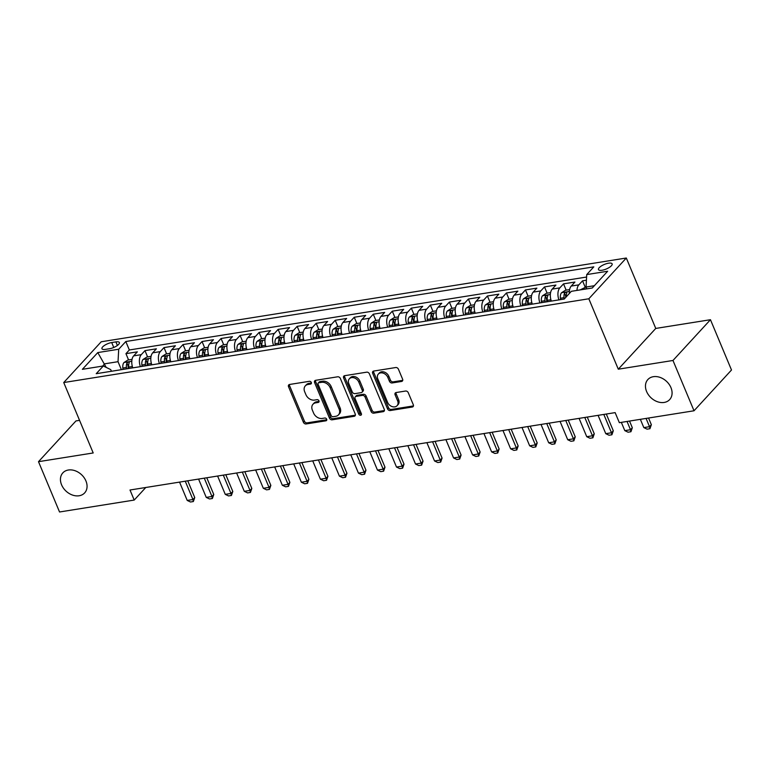 <?xml version="1.0" encoding="UTF-8"?>
<svg xmlns="http://www.w3.org/2000/svg" width="770" height="770" viewBox="0 0 770 770"><rect width="100%" height="100%" fill="white"/><g stroke="black" fill="none" stroke-linecap="round" stroke-linejoin="round"><path stroke-width="1.16" d="M311.311 382.478A1.588 1.213 -137.4 0 0 309.425 381.304L289.578 384.471A2.272 1.733 -137.4 0 0 288.731 384.904A2.272 1.733 -137.4 0 0 288.538 386.742L303.409 422.287A2.272 1.733 -137.4 0 0 306.104 423.962L325.941 420.805A1.588 1.213 -137.4 0 0 324.786 418.033L322.216 418.447A7.267 5.544 -137.4 0 1 313.602 413.076L312.36 410.121A7.267 5.544 -137.4 0 1 312.986 404.25A7.267 5.544 -137.4 0 1 315.69 402.845L318.26 402.431A1.588 1.213 -137.4 0 0 317.105 399.668L314.535 400.082A7.267 5.544 -137.4 0 1 305.921 394.712L304.679 391.757A7.267 5.544 -137.4 0 1 305.305 385.876A7.267 5.544 -137.4 0 1 308.01 384.48L310.579 384.066A1.588 1.213 -137.4 0 0 311.311 382.478M646.598 391.507A14.813 11.29 -137.4 0 0 657.474 401.738A14.813 11.29 -137.4 0 0 669.669 399.592A14.813 11.29 -137.4 0 0 670.949 387.628A14.813 11.29 -137.4 0 0 660.063 377.396A14.813 11.29 -137.4 0 0 647.868 379.543A14.813 11.29 -137.4 0 0 646.598 391.507M61.581 484.831A14.813 11.29 -137.4 0 0 72.457 495.052A14.813 11.29 -137.4 0 0 84.652 492.906A14.813 11.29 -137.4 0 0 85.932 480.942A14.813 11.29 -137.4 0 0 75.046 470.72A14.813 11.29 -137.4 0 0 62.851 472.867A14.813 11.29 -137.4 0 0 61.581 484.831M608.55 263.196A7.402 2.474 -22.7 0 0 601.36 265.987A7.402 2.474 -22.7 0 0 598.482 269.587A7.402 2.474 -22.7 0 0 602.073 270.251A7.402 2.474 -22.7 0 0 609.263 267.459A7.402 2.474 -22.7 0 0 612.14 263.869A7.402 2.474 -22.7 0 0 608.55 263.196M401.565 381.458A2.272 1.733 -137.4 0 0 402.412 381.015A2.272 1.733 -137.4 0 0 402.614 379.186L398.436 369.215A2.272 1.733 -137.4 0 0 395.742 367.531L373.71 371.053A2.272 1.733 -137.4 0 0 372.863 371.486A2.272 1.733 -137.4 0 0 372.67 373.325L387.541 408.87A2.272 1.733 -137.4 0 0 390.226 410.545L412.268 407.032A2.272 1.733 -137.4 0 0 413.115 406.599A2.272 1.733 -137.4 0 0 413.307 404.76L408.273 392.71A2.272 1.733 -137.4 0 0 405.578 391.035L396.146 392.536A2.272 1.733 -137.4 0 0 395.299 392.979A2.272 1.733 -137.4 0 0 395.106 394.817L397.599 400.785A6.073 4.63 -137.4 0 1 397.079 405.694A6.073 4.63 -137.4 0 1 392.074 406.579A6.073 4.63 -137.4 0 1 387.608 402.383L377.82 378.975A6.073 4.63 -137.4 0 1 378.349 374.066A6.073 4.63 -137.4 0 1 383.354 373.19A6.073 4.63 -137.4 0 1 387.811 377.387L389.447 381.285A2.272 1.733 -137.4 0 0 392.142 382.959L401.565 381.458L402.585 380.361A2.272 1.733 -137.4 0 0 402.758 380.322M618.291 369.196L672.98 360.476L694.02 410.776L731.5 370.004L710.46 319.714L655.761 328.434L626.308 258.017L588.829 298.779L618.291 369.196L655.761 328.434M79.56 420.353L75.98 420.921L38.5 461.682L93.199 452.962L63.737 382.546L588.829 298.779M38.5 461.682L59.54 511.983L134.211 500.067L145.771 487.497M694.02 410.776L619.35 422.682L615.143 412.624L130.005 490.009L134.211 500.067M340.359 378.474A2.272 1.733 -137.4 0 0 337.664 376.8L315.633 380.313A2.272 1.733 -137.4 0 0 314.786 380.755A2.272 1.733 -137.4 0 0 314.593 382.584L329.464 418.139A2.272 1.733 -137.4 0 0 332.149 419.814L354.19 416.3A2.272 1.733 -137.4 0 0 355.037 415.858A2.272 1.733 -137.4 0 0 355.23 414.019L340.359 378.474M344.671 375.683L366.703 372.17A2.272 1.733 -137.4 0 1 369.398 373.845L384.269 409.39A2.272 1.733 -137.4 0 1 384.076 411.228A2.272 1.733 -137.4 0 1 383.229 411.661L373.797 413.172A2.272 1.733 -137.4 0 1 371.101 411.488L365.076 397.079A2.272 1.733 -137.4 0 0 362.381 395.395L356.125 396.396A2.272 1.733 -137.4 0 0 355.278 396.829A2.272 1.733 -137.4 0 0 355.086 398.668L361.361 413.673A1.588 1.213 -137.4 0 1 358.743 414.096L343.632 377.954A2.272 1.733 -137.4 0 1 343.824 376.116A2.272 1.733 -137.4 0 1 344.671 375.683M586.422 280.213L582.543 280.829L585.171 287.104M576.961 290.425A9.259 5.13 -99.1 0 1 578.847 284.852L571.234 286.065L574.94 282.041L563.524 283.861L566.143 290.136M558.953 299.877A9.259 5.13 -99.1 0 1 559.828 287.884L552.215 289.096L555.911 285.073L544.496 286.902L547.124 293.168M539.934 302.918A9.259 5.13 -99.1 0 1 540.8 290.916L533.187 292.128L536.882 288.115L525.467 289.934L528.095 296.2M520.905 305.95A9.259 5.13 -99.1 0 1 521.771 293.957L514.168 295.17L517.863 291.147L506.448 292.966L509.066 299.241M501.876 308.982A9.259 5.13 -99.1 0 1 502.752 296.989L495.139 298.202L498.835 294.178L487.42 295.998L490.047 302.273M482.857 312.023A9.259 5.13 -99.1 0 1 483.724 300.021L476.11 301.234L479.806 297.22L468.391 299.039L471.019 305.305M463.829 315.055A9.259 5.13 -99.1 0 1 464.695 303.062L457.091 304.275L460.787 300.252L449.372 302.071L451.99 308.347M444.81 318.087A9.259 5.13 -99.1 0 1 445.676 306.094L438.063 307.307L441.759 303.284L430.343 305.103L432.971 311.378M425.781 321.119A9.259 5.13 -99.1 0 1 426.647 309.126L419.034 310.339L422.74 306.325L411.324 308.144L413.942 314.41M406.753 324.16A9.259 5.13 -99.1 0 1 407.628 312.168L400.015 313.38L403.711 309.357L392.296 311.176L394.923 317.452M387.733 327.192A9.259 5.13 -99.1 0 1 388.6 315.2L380.986 316.412L384.682 312.389L373.267 314.208L375.895 320.484M368.705 330.224A9.259 5.13 -99.1 0 1 369.571 318.231L361.967 319.444L365.663 315.421L354.248 317.25L356.866 323.516M349.676 333.266A9.259 5.13 -99.1 0 1 350.552 321.263L342.939 322.486L346.635 318.462L335.219 320.281L337.847 326.547M330.657 336.298A9.259 5.13 -99.1 0 1 331.524 324.305L323.91 325.517L327.606 321.494L316.191 323.313L318.819 329.589M311.629 339.329A9.259 5.13 -99.1 0 1 312.495 327.337L304.891 328.549L308.587 324.526L297.172 326.355L299.79 332.621M292.61 342.371A9.259 5.13 -99.1 0 1 293.476 330.369L285.863 331.581L289.558 327.568L278.143 329.387L280.771 335.653M273.581 345.403A9.259 5.13 -99.1 0 1 274.447 333.41L266.834 334.623L270.539 330.6L259.124 332.419L261.742 338.694M254.552 348.435A9.259 5.13 -99.1 0 1 255.428 336.442L247.815 337.655L251.511 333.631L240.096 335.45L242.723 341.726M235.533 351.476A9.259 5.13 -99.1 0 1 236.4 339.474L228.786 340.686L232.482 336.673L221.067 338.492L223.695 344.758M216.505 354.508A9.259 5.13 -99.1 0 1 217.371 342.515L209.767 343.728L213.463 339.705L202.048 341.524L204.666 347.799M197.486 357.54A9.259 5.13 -99.1 0 1 198.352 345.547L190.739 346.76L194.435 342.737L183.019 344.556L185.647 350.831M178.457 360.572A9.259 5.13 -99.1 0 1 179.323 348.579L171.71 349.792L175.406 345.769L164 347.597L166.618 353.863M159.428 363.613A9.259 5.13 -99.1 0 1 160.295 351.611L152.691 352.833L156.387 348.81L144.972 350.629L141.276 354.652A9.259 5.13 80.9 0 0 140.41 366.645M147.59 356.905L144.972 350.629M105.432 349.378L109.619 348.714A7.171 2.397 -22.7 0 0 116.588 346.009A7.171 2.397 -22.7 0 0 119.369 342.525A7.171 2.397 -22.7 0 0 115.895 341.88L111.708 342.544A7.171 2.397 -22.7 0 0 104.739 345.249A7.171 2.397 -22.7 0 0 101.958 348.733A7.171 2.397 -22.7 0 0 105.432 349.378M626.308 258.017L101.216 341.774L63.737 382.546M594.353 285.708L586.047 287.037L586.73 274.582L593.814 266.863L125.808 341.524L118.715 349.233L118.031 361.688L121.371 369.677M586.73 274.582L607.655 271.242L592.265 287.99L571.33 291.32L564.246 299.039L96.231 373.691L103.315 365.981L82.39 369.321L97.79 352.573L118.715 349.233M586.596 277.036L129.341 349.975L125.943 353.661L137.358 351.842L133.662 355.865A9.259 5.13 80.9 0 0 132.796 367.858M160.295 351.611L164 347.597M179.323 348.579L183.019 344.556M198.352 345.547L202.048 341.524M217.371 342.515L221.067 338.492M236.4 339.474L240.096 335.45M255.428 336.442L259.124 332.419M274.447 333.41L278.143 329.387M293.476 330.369L297.172 326.355M312.495 327.337L316.191 323.313M331.524 324.305L335.219 320.281M350.552 321.263L354.248 317.25M369.571 318.231L373.267 314.208M388.6 315.2L392.296 311.176M407.628 312.168L411.324 308.144M426.647 309.126L430.343 305.103M445.676 306.094L449.372 302.071M464.695 303.062L468.391 299.039M483.724 300.021L487.42 295.998M502.752 296.989L506.448 292.966M521.771 293.957L525.467 289.934M540.8 290.916L544.496 286.902M559.828 287.884L563.524 283.861M578.847 284.852L582.543 280.829M586.047 287.037L586.807 288.856M118.031 361.688L104.71 363.815L102.612 366.097M106.212 367.406L97.79 352.573M111.429 371.265L110.736 369.619L103.315 365.981M672.98 360.476L710.46 319.714M128.571 359.936L125.943 353.661M129.341 349.975L125.808 341.524M152.691 352.833A9.259 5.13 80.9 0 0 151.825 364.826M171.71 349.792A9.259 5.13 80.9 0 0 170.844 361.794M190.739 346.76A9.259 5.13 80.9 0 0 189.872 358.753M209.767 343.728A9.259 5.13 80.9 0 0 208.891 355.721M228.786 340.686A9.259 5.13 80.9 0 0 227.92 352.689M247.815 337.655A9.259 5.13 80.9 0 0 246.949 349.647M266.834 334.623A9.259 5.13 80.9 0 0 265.968 346.615M285.863 331.581A9.259 5.13 80.9 0 0 284.996 343.584M304.891 328.549A9.259 5.13 80.9 0 0 304.025 340.542M323.91 325.517A9.259 5.13 80.9 0 0 323.044 337.51M342.939 322.486A9.259 5.13 80.9 0 0 342.072 334.478M361.967 319.444A9.259 5.13 80.9 0 0 361.092 331.447M380.986 316.412A9.259 5.13 80.9 0 0 380.12 328.405M400.015 313.38A9.259 5.13 80.9 0 0 399.149 325.373M419.034 310.339A9.259 5.13 80.9 0 0 418.168 322.341M438.063 307.307A9.259 5.13 80.9 0 0 437.196 319.3M457.091 304.275A9.259 5.13 80.9 0 0 456.225 316.268M476.11 301.234A9.259 5.13 80.9 0 0 475.244 313.236M495.139 298.202A9.259 5.13 80.9 0 0 494.273 310.195M514.168 295.17A9.259 5.13 80.9 0 0 513.292 307.163M533.187 292.128A9.259 5.13 80.9 0 0 532.32 304.131M552.215 289.096A9.259 5.13 80.9 0 0 551.349 301.089M571.234 286.065A9.259 5.13 80.9 0 0 569.376 293.457M311.427 382.998L309.02 383.373A7.267 5.544 -137.4 0 0 306.316 384.779L305.305 385.876M312.986 404.25L313.996 403.143A7.267 5.544 -137.4 0 1 316.711 401.748L319.107 401.363M289.405 384.509A2.272 1.733 -137.4 0 0 289.549 385.645L304.419 421.19A2.272 1.733 -137.4 0 0 307.114 422.865L326.798 419.727M315.459 380.351A2.272 1.733 -137.4 0 0 315.604 381.487L330.474 417.032A2.272 1.733 -137.4 0 0 333.169 418.707L355.201 415.194A2.272 1.733 -137.4 0 0 355.374 415.155M318.838 382.748A1.588 1.213 -137.4 0 0 318.116 384.346L331.167 415.54A1.588 1.213 -137.4 0 0 333.054 416.714L335.758 416.291A7.267 5.544 -137.4 0 0 338.463 414.886A7.267 5.544 -137.4 0 0 339.089 409.014L330.166 387.685A7.267 5.544 -137.4 0 0 321.552 382.324L318.838 382.748L319.858 381.65A1.588 1.213 -137.4 0 0 319.261 381.958L318.251 383.056M338.463 414.886L339.483 413.788A7.267 5.544 -137.4 0 0 340.109 407.917L339.089 409.014M319.858 381.65L322.563 381.217A7.267 5.544 -137.4 0 1 331.187 386.588L340.109 407.917M355.278 396.829L356.289 395.732A2.272 1.733 -137.4 0 1 357.136 395.299L363.392 394.298A2.272 1.733 -137.4 0 1 366.087 395.972L372.112 410.391A2.272 1.733 -137.4 0 0 374.807 412.065L384.24 410.564A2.272 1.733 -137.4 0 0 384.413 410.525M344.498 375.722A2.272 1.733 -137.4 0 0 344.642 376.857L359.763 412.99A1.588 1.213 -137.4 0 0 361.476 414.183M358.82 382.113A6.073 4.63 -137.4 0 0 354.354 377.916A6.073 4.63 -137.4 0 0 349.349 378.802A6.073 4.63 -137.4 0 0 348.829 383.71L352.275 391.959A2.272 1.733 -137.4 0 0 354.97 393.634L361.226 392.633A2.272 1.733 -137.4 0 0 362.073 392.2A2.272 1.733 -137.4 0 0 362.266 390.361L358.82 382.113L359.831 381.015A6.073 4.63 -137.4 0 0 355.365 376.819A6.073 4.63 -137.4 0 0 350.36 377.695L349.349 378.802M362.073 392.2L363.084 391.093A2.272 1.733 -137.4 0 0 363.276 389.254L362.266 390.361M359.831 381.015L363.276 389.254M378.349 374.066L379.36 372.969A6.073 4.63 -137.4 0 1 384.365 372.083A6.073 4.63 -137.4 0 1 388.821 376.28L390.457 380.188A2.272 1.733 -137.4 0 0 393.152 381.862L402.585 380.361M397.079 405.694L398.09 404.597A6.073 4.63 -137.4 0 0 398.619 399.688L397.599 400.785M395.972 392.575A2.272 1.733 -137.4 0 0 396.117 393.711L398.619 399.688M373.537 371.092A2.272 1.733 -137.4 0 0 373.681 372.218L388.552 407.773A2.272 1.733 -137.4 0 0 391.247 409.447L413.278 405.934A2.272 1.733 -137.4 0 0 413.452 405.896M132.036 359.378L127.897 360.042L123.97 362.545A6.131 3.398 80.9 0 0 122.853 368.041L123.027 369.417M132.373 366.558L132.546 367.896M128.927 368.474L128.754 367.097A6.131 3.398 -99.1 0 1 129.216 362.68C129.1 361.621 128.34 361.746 126.934 363.045A6.131 3.398 80.9 0 0 126.463 367.463L126.646 368.84M128.292 368.58L128.138 367.357A3.128 1.733 -99.1 0 1 128.138 365.942L126.934 363.045M129.216 362.68L129.283 362.16M179.554 482.107L187.216 500.433L192.923 499.528L185.262 481.202M194.752 497.545L193.347 501.54L192.923 499.528L194.752 497.545L187.745 480.798M193.347 501.54L190.498 502.001L187.216 500.433M151.064 356.346L146.926 357.011L142.999 359.513A6.131 3.398 80.9 0 0 141.882 365.009L142.055 366.385M151.392 363.527L151.565 364.865M147.956 365.442L147.773 364.066A6.131 3.398 -99.1 0 1 148.235 359.648C148.119 358.589 147.359 358.714 145.953 360.014A6.131 3.398 80.9 0 0 145.492 364.431L145.674 365.808M147.32 365.538L147.157 364.325A3.128 1.733 -99.1 0 1 147.166 362.911L145.953 360.014M148.235 359.648L148.302 359.118M198.573 479.075L206.245 497.401L211.952 496.486L204.281 478.16M213.771 494.504L212.376 498.508L211.952 496.486L213.771 494.504L206.774 477.766M212.376 498.508L209.527 498.96L206.245 497.401M170.083 353.315L165.954 353.969L162.018 356.481A6.131 3.398 80.9 0 0 160.901 361.967L161.084 363.344M170.42 360.485L170.594 361.833M166.975 362.41L166.801 361.024A6.131 3.398 -99.1 0 1 167.263 356.616C167.148 355.557 166.387 355.682 164.982 356.982A6.131 3.398 80.9 0 0 164.52 361.39L164.693 362.766M166.339 362.506L166.185 361.284A3.128 1.733 -99.1 0 1 166.195 359.869L164.982 356.982M167.263 356.616L167.331 356.087M217.602 476.033L225.263 494.369L230.971 493.454L223.31 475.128M232.8 491.472L231.404 495.476L230.971 493.454L232.8 491.472L225.793 474.734M231.404 495.476L228.546 495.928L225.263 494.369M189.112 350.273L184.973 350.937L181.046 353.449A6.131 3.398 80.9 0 0 179.93 358.936L180.103 360.312M189.449 357.453L189.622 358.791M186.003 359.369L185.83 357.992A6.131 3.398 -99.1 0 1 186.292 353.574C186.167 352.525 185.406 352.641 184.001 353.94A6.131 3.398 80.9 0 0 183.539 358.358L183.722 359.734M185.368 359.475L185.214 358.252A3.128 1.733 -99.1 0 1 185.214 356.837L184.001 353.94M186.292 353.574L186.359 353.055M236.621 473.001L244.292 491.327L250 490.423L242.329 472.097M251.819 488.44L250.423 492.434L250 490.423L251.819 488.44L244.822 471.692M250.423 492.434L247.574 492.896L244.292 491.327M208.141 347.241L204.002 347.905L200.075 350.408A6.131 3.398 80.9 0 0 198.949 355.904L199.132 357.28M208.468 354.421L208.641 355.759M205.032 356.337L204.849 354.96A6.131 3.398 -99.1 0 1 205.311 350.543C205.195 349.484 204.435 349.609 203.03 350.908A6.131 3.398 80.9 0 0 202.568 355.326L202.751 356.703M204.397 356.443L204.233 355.22A3.128 1.733 -99.1 0 1 204.243 353.805L203.03 350.908M205.311 350.543L205.378 350.013M255.65 469.969L263.321 488.296L269.028 487.391L261.357 469.055M270.847 485.398L269.452 489.402L269.028 487.391L270.847 485.398L263.841 468.661M269.452 489.402L266.593 489.855L263.321 488.296M227.16 344.209L223.021 344.864L219.094 347.376A6.131 3.398 80.9 0 0 217.977 352.862L218.16 354.239M224.051 353.305L223.877 351.928L227.487 351.351L227.67 352.727M223.877 351.928A6.131 3.398 -99.1 0 1 224.34 347.511C224.224 346.452 223.464 346.577 222.058 347.876A6.131 3.398 80.9 0 0 221.596 352.285L221.77 353.671M223.416 353.401L223.262 352.179A3.128 1.733 -99.1 0 1 223.271 350.764L222.058 347.876M224.34 347.511L224.407 346.981M274.678 466.938L282.34 485.264L288.047 484.349L280.386 466.023M289.876 482.367L288.481 486.37L288.047 484.349L289.876 482.367L282.869 465.629M288.481 486.37L285.622 486.823L282.34 485.264M246.188 341.177L242.049 341.832L238.123 344.344A6.131 3.398 80.9 0 0 237.006 349.83L237.179 351.207M243.079 350.263L242.897 348.887L246.506 348.31L246.698 349.695M242.897 348.887A6.131 3.398 -99.1 0 1 243.368 344.479C243.243 343.42 242.483 343.536 241.077 344.835A6.131 3.398 80.9 0 0 240.615 349.253L240.798 350.629M242.444 350.369L242.281 349.147A3.128 1.733 -99.1 0 1 242.29 347.732L241.077 344.835M243.368 344.479L243.435 343.949M293.697 463.896L301.368 482.232L307.076 481.317L299.405 462.991M308.895 479.335L307.5 483.329L307.076 481.317L308.895 479.335L301.898 462.587M307.5 483.329L304.65 483.791L301.368 482.232M265.207 338.136L261.078 338.8L257.151 341.303A6.131 3.398 80.9 0 0 256.025 346.798L256.208 348.175M262.108 347.231L261.925 345.855L265.534 345.278L265.717 346.654M261.925 345.855A6.131 3.398 -99.1 0 1 262.387 341.437C262.272 340.378 261.511 340.504 260.106 341.803A6.131 3.398 80.9 0 0 259.644 346.221L259.817 347.597M261.473 347.337L261.309 346.115A3.128 1.733 -99.1 0 1 261.319 344.7L260.106 341.803M262.387 341.437L262.454 340.918M312.726 460.864L320.397 479.19L326.105 478.286L318.433 459.95M327.924 476.303L326.528 480.297L326.105 478.286L327.924 476.303L320.917 459.555M326.528 480.297L323.669 480.75L320.397 479.19M284.236 335.104L280.097 335.758L276.17 338.271A6.131 3.398 80.9 0 0 275.054 343.757L275.227 345.143M281.127 344.2L280.954 342.823L284.563 342.246L284.746 343.622M280.954 342.823A6.131 3.398 -99.1 0 1 281.416 338.405C281.3 337.347 280.54 337.472 279.135 338.771A6.131 3.398 80.9 0 0 278.663 343.179L278.846 344.565M280.492 344.296L280.338 343.083A3.128 1.733 -99.1 0 1 280.338 341.668L279.135 338.771M281.416 338.405L281.483 337.876M331.755 457.832L339.416 476.158L345.124 475.244L337.462 456.918M346.952 473.261L345.547 477.265L345.124 475.244L346.952 473.261L339.945 456.523M345.547 477.265L342.698 477.718L339.416 476.158M303.264 332.072L299.126 332.727L295.199 335.239A6.131 3.398 80.9 0 0 294.082 340.725L294.256 342.101M300.156 341.168L299.973 339.782L303.582 339.214L303.765 340.59M299.973 339.782A6.131 3.398 -99.1 0 1 300.435 335.373C300.319 334.315 299.559 334.43 298.154 335.73A6.131 3.398 80.9 0 0 297.692 340.147L297.875 341.524M299.52 341.264L299.357 340.042A3.128 1.733 -99.1 0 1 299.366 338.627L298.154 335.73M300.435 335.373L300.502 334.844M350.774 454.791L358.445 473.127L364.152 472.212L356.481 453.886M365.971 470.229L364.576 474.233L364.152 472.212L365.971 470.229L358.974 453.492M364.576 474.233L361.727 474.686L358.445 473.127M322.284 329.031L318.154 329.695L314.218 332.197A6.131 3.398 80.9 0 0 313.101 337.693L313.284 339.07M322.62 336.211L322.794 337.549M319.175 338.126L319.001 336.75A6.131 3.398 -99.1 0 1 319.463 332.332C319.348 331.273 318.588 331.398 317.182 332.698A6.131 3.398 80.9 0 0 316.72 337.116L316.894 338.492M318.539 338.232L318.385 337.01A3.128 1.733 -99.1 0 1 318.395 335.595L317.182 332.698M319.463 332.332L319.531 331.812M369.802 451.759L377.464 470.085L383.171 469.18L375.51 450.845M385 467.197L383.604 471.192L383.171 469.18L385 467.197L377.993 450.45M383.604 471.192L380.746 471.654L377.464 470.085M341.312 325.999L337.173 326.663L333.246 329.165A6.131 3.398 80.9 0 0 332.13 334.652L332.303 336.038M341.649 333.179L341.822 334.517M338.203 335.094L338.03 333.718A6.131 3.398 -99.1 0 1 338.492 329.3C338.367 328.241 337.606 328.367 336.201 329.666A6.131 3.398 80.9 0 0 335.739 334.084L335.922 335.46M337.568 335.191L337.414 333.978A3.128 1.733 -99.1 0 1 337.414 332.563L336.201 329.666M338.492 329.3L338.559 328.771M388.821 448.727L396.492 467.053L402.2 466.139L394.529 447.813M404.019 464.156L402.623 468.16L402.2 466.139L404.019 464.156L397.022 447.418M402.623 468.16L399.774 468.612L396.492 467.053M360.341 322.967L356.202 323.621L352.275 326.133A6.131 3.398 80.9 0 0 351.149 331.62L351.332 332.996M360.668 330.137L360.841 331.485M357.232 332.062L357.049 330.677A6.131 3.398 -99.1 0 1 357.511 326.268C357.396 325.209 356.635 325.325 355.23 326.634A6.131 3.398 80.9 0 0 354.768 331.042L354.951 332.419M356.597 332.159L356.433 330.936A3.128 1.733 -99.1 0 1 356.443 329.522L355.23 326.634M357.511 326.268L357.578 325.739M407.85 445.686L415.521 464.021L421.228 463.107L413.557 444.781M423.048 461.124L421.652 465.128L421.228 463.107L423.048 461.124L416.041 444.386M421.652 465.128L418.793 465.581L415.521 464.021M379.36 319.925L375.221 320.589L371.294 323.102A6.131 3.398 80.9 0 0 370.178 328.588L370.36 329.964M379.697 327.106L379.87 328.444M376.251 329.021L376.078 327.645A6.131 3.398 -99.1 0 1 376.54 323.227C376.424 322.178 375.664 322.293 374.258 323.592A6.131 3.398 80.9 0 0 373.797 328.01L373.97 329.387M375.616 329.127L375.462 327.905A3.128 1.733 -99.1 0 1 375.471 326.49L374.258 323.592M376.54 323.227L376.607 322.707M426.878 442.654L434.54 460.98L440.248 460.075L432.586 441.749M442.076 458.092L440.681 462.087L440.248 460.075L442.076 458.092L435.069 441.345M440.681 462.087L437.822 462.549L434.54 460.98M398.388 316.894L394.25 317.558L390.323 320.06A6.131 3.398 80.9 0 0 389.206 325.556L389.379 326.932M398.716 324.074L398.899 325.412M395.28 325.989L395.097 324.613A6.131 3.398 -99.1 0 1 395.568 320.195C395.443 319.136 394.683 319.261 393.278 320.561A6.131 3.398 80.9 0 0 392.815 324.978L392.998 326.355M394.644 326.095L394.481 324.873A3.128 1.733 -99.1 0 1 394.49 323.458L393.278 320.561M395.568 320.195L395.636 319.666M445.897 439.622L453.569 457.948L459.276 457.034L451.605 438.708M461.095 455.051L459.7 459.055L459.276 457.034L461.095 455.051L454.098 438.313M459.7 459.055L456.851 459.507L453.569 457.948M417.407 313.862L413.278 314.516L409.351 317.028A6.131 3.398 80.9 0 0 408.225 322.514L408.408 323.891M417.744 321.032L417.918 322.38M414.308 322.957L414.125 321.581A6.131 3.398 -99.1 0 1 414.587 317.163C414.472 316.104 413.711 316.229 412.306 317.529A6.131 3.398 80.9 0 0 411.844 321.937L412.017 323.323M413.673 323.053L413.509 321.831A3.128 1.733 -99.1 0 1 413.519 320.416L412.306 317.529M414.587 317.163L414.655 316.634M464.926 436.59L472.597 454.916L478.305 454.002L470.634 435.676M480.124 452.019L478.728 456.023L478.305 454.002L480.124 452.019L473.117 435.281M478.728 456.023L475.87 456.475L472.597 454.916M436.436 310.82L432.297 311.484L428.37 313.996A6.131 3.398 80.9 0 0 427.254 319.483L427.427 320.859M436.773 318L436.946 319.338M433.327 319.916L433.154 318.539A6.131 3.398 -99.1 0 1 433.616 314.122C433.5 313.072 432.74 313.188 431.335 314.487A6.131 3.398 80.9 0 0 430.863 318.905L431.046 320.281M432.692 320.022L432.538 318.799A3.128 1.733 -99.1 0 1 432.538 317.384L431.335 314.487M433.616 314.122L433.683 313.602M483.955 433.548L491.616 451.875L497.324 450.97L489.662 432.644M499.153 448.987L497.747 452.981L497.324 450.97L499.153 448.987L492.146 432.24M497.747 452.981L494.898 453.443L491.616 451.875M455.465 307.788L451.326 308.452L447.399 310.955A6.131 3.398 80.9 0 0 446.282 316.451L446.456 317.827M455.792 314.969L455.965 316.306M452.356 316.884L452.173 315.507A6.131 3.398 -99.1 0 1 452.635 311.09C452.519 310.031 451.759 310.156 450.354 311.455A6.131 3.398 80.9 0 0 449.892 315.873L450.075 317.25M451.721 316.99L451.557 315.767A3.128 1.733 -99.1 0 1 451.567 314.353L450.354 311.455M452.635 311.09L452.702 310.57M502.974 430.517L510.645 448.843L516.352 447.938L508.681 429.602M518.172 445.955L516.776 449.95L516.352 447.938L518.172 445.955L511.174 429.208M516.776 449.95L513.927 450.402L510.645 448.843M474.484 304.756L470.355 305.411L466.418 307.923A6.131 3.398 80.9 0 0 465.301 313.409L465.484 314.795M474.82 311.937L474.994 313.275M471.375 313.852L471.202 312.476A6.131 3.398 -99.1 0 1 471.664 308.058C471.548 306.999 470.788 307.124 469.382 308.423A6.131 3.398 80.9 0 0 468.92 312.832L469.094 314.218M470.74 313.948L470.586 312.736A3.128 1.733 -99.1 0 1 470.595 311.311L469.382 308.423M471.664 308.058L471.731 307.528M522.002 427.485L529.664 445.811L535.371 444.896L527.71 426.57M537.2 442.914L535.804 446.918L535.371 444.896L537.2 442.914L530.193 426.176M535.804 446.918L532.946 447.37L529.664 445.811M493.512 301.725L489.374 302.379L485.447 304.891A6.131 3.398 80.9 0 0 484.33 310.377L484.503 311.754M493.849 308.895L494.022 310.243M490.403 310.811L490.23 309.434A6.131 3.398 -99.1 0 1 490.692 305.026C490.567 303.967 489.807 304.083 488.401 305.382A6.131 3.398 80.9 0 0 487.939 309.8L488.122 311.176M489.768 310.916L489.614 309.694A3.128 1.733 -99.1 0 1 489.614 308.279L488.401 305.382M490.692 305.026L490.76 304.497M541.021 424.443L548.692 442.779L554.4 441.865L546.729 423.539M556.219 439.882L554.824 443.886L554.4 441.865L556.219 439.882L549.222 423.144M554.824 443.886L551.975 444.338L548.692 442.779M512.541 298.683L508.402 299.347L504.475 301.85A6.131 3.398 80.9 0 0 503.349 307.346L503.532 308.722M512.868 305.863L513.041 307.201M509.432 307.779L509.249 306.402A6.131 3.398 -99.1 0 1 509.711 301.984C509.596 300.926 508.835 301.051 507.43 302.35A6.131 3.398 80.9 0 0 506.968 306.768L507.141 308.144M508.797 307.885L508.633 306.662A3.128 1.733 -99.1 0 1 508.643 305.247L507.43 302.35M509.711 301.984L509.779 301.465M560.05 421.411L567.721 439.737L573.429 438.833L565.757 420.497M575.248 436.85L573.852 440.844L573.429 438.833L575.248 436.85L568.241 420.102M573.852 440.844L570.994 441.297L567.721 439.737M531.56 295.651L527.421 296.315L523.494 298.818A6.131 3.398 80.9 0 0 522.378 304.304L522.56 305.69M531.897 302.831L532.07 304.169M528.451 304.747L528.278 303.37A6.131 3.398 -99.1 0 1 528.74 298.953C528.624 297.894 527.864 298.019 526.459 299.318A6.131 3.398 80.9 0 0 525.997 303.736L526.17 305.113M527.816 304.843L527.662 303.63A3.128 1.733 -99.1 0 1 527.671 302.215L526.459 299.318M528.74 298.953L528.807 298.423M579.078 418.38L586.74 436.706L592.448 435.791L584.786 417.465M594.276 433.808L592.881 437.812L592.448 435.791L594.276 433.808L587.269 417.07M592.881 437.812L590.022 438.265L586.74 436.706M550.588 292.619L546.45 293.274L542.523 295.786A6.131 3.398 80.9 0 0 541.406 301.272L541.579 302.649M550.916 299.79L551.089 301.137M547.48 301.715L547.297 300.329A6.131 3.398 -99.1 0 1 547.768 295.921C547.643 294.862 546.883 294.977 545.478 296.277A6.131 3.398 80.9 0 0 545.016 300.695L545.199 302.071M546.844 301.811L546.681 300.589A3.128 1.733 -99.1 0 1 546.69 299.174L545.478 296.277M547.768 295.921L547.826 295.391M598.097 415.338L605.769 433.674L611.476 432.759L603.805 414.433M613.295 430.776L611.9 434.781L611.476 432.759L613.295 430.776L606.298 414.039M611.9 434.781L609.051 435.233L605.769 433.674M569.607 289.578L565.478 290.242L561.551 292.744A6.131 3.398 80.9 0 0 560.425 298.24L560.608 299.617M566.277 296.825A6.131 3.398 -99.1 0 1 566.787 292.879C566.672 291.83 565.912 291.945 564.506 293.245A6.131 3.398 80.9 0 0 564.044 297.663L564.218 299.039M566.787 292.879L566.855 292.359M565.7 297.451A3.128 1.733 -99.1 0 1 565.719 296.142L564.506 293.245M621.332 422.364L624.797 430.632L630.495 429.727L627.04 421.459M632.324 427.745L630.928 431.739L630.495 429.727L632.324 427.745L629.523 421.055M630.928 431.739L628.07 432.201L624.797 430.632M586.047 286.96L580.57 289.713A6.131 3.398 80.9 0 0 580.445 289.876M640.361 419.332L643.816 427.6L649.524 426.686L646.068 418.418M651.353 424.703L649.947 428.707L649.524 426.686L651.353 424.703L648.552 418.023M649.947 428.707L647.098 429.159L643.816 427.6M141.276 354.652L133.662 355.865M113.767 347.472L111.708 342.544M117.396 345.461L115.895 341.88M309.02 383.373L308.01 384.48M319.107 401.517L318.26 402.431M316.711 401.748L315.69 402.845M326.788 419.881L325.941 420.805M307.114 422.865L306.104 423.962M304.419 421.19L303.409 422.287M289.549 385.645L288.538 386.742M311.427 383.152L310.579 384.066M355.201 415.194L354.19 416.3M333.169 418.707L332.149 419.814M330.474 417.032L329.464 418.139M315.604 381.487L314.593 382.584M331.187 386.588L330.166 387.685M322.563 381.217L321.552 382.324M384.24 410.564L383.229 411.661M374.807 412.065L373.797 413.172M372.112 410.391L371.101 411.488M366.087 395.972L365.076 397.079M363.392 394.298L362.381 395.395M357.136 395.299L356.125 396.396M359.763 412.99L358.743 414.096M344.642 376.857L343.632 377.954M393.152 381.862L392.142 382.959M390.457 380.188L389.447 381.285M388.821 376.28L387.811 377.387M396.117 393.711L395.106 394.817M413.278 405.934L412.268 407.032M391.247 409.447L390.226 410.545M388.552 407.773L387.541 408.87M373.681 372.218L372.67 373.325M131.785 361.255L124.066 362.487M126.463 367.463L122.853 368.041M132.363 366.52L128.754 367.097M150.814 358.223L143.095 359.455M145.492 364.431L141.882 365.009M151.382 363.488L147.773 364.066M169.843 355.182L162.124 356.414M164.52 361.39L160.901 361.967M170.411 360.456L166.801 361.024M188.862 352.15L181.142 353.382M183.539 358.358L179.93 358.936M189.439 357.415L185.83 357.992M207.89 349.118L200.171 350.35M202.568 355.326L198.949 355.904M208.458 354.383L204.849 354.96M226.919 346.077L219.19 347.308M221.596 352.285L217.977 352.862M245.938 343.045L238.219 344.277M240.615 349.253L237.006 349.83M264.967 340.013L257.247 341.245M259.644 346.221L256.025 346.798M283.986 336.971L276.266 338.203M278.663 343.179L275.054 343.757M303.014 333.939L295.295 335.171M297.692 340.147L294.082 340.725M322.043 330.908L314.324 332.139M316.72 337.116L313.101 337.693M322.611 336.172L319.001 336.75M341.062 327.876L333.343 329.108M335.739 334.084L332.13 334.652M341.639 333.141L338.03 333.718M360.091 324.834L352.371 326.066M354.768 331.042L351.149 331.62M360.658 330.109L357.049 330.677M379.119 321.802L371.39 323.034M373.797 328.01L370.178 328.588M379.687 327.067L376.078 327.645M398.138 318.77L390.419 320.002M392.815 324.978L389.206 325.556M398.706 324.035L395.097 324.613M417.167 315.729L409.447 316.961M411.844 321.937L408.225 322.514M417.735 321.003L414.125 321.581M436.186 312.697L428.467 313.929M430.863 318.905L427.254 319.483M436.763 317.962L433.154 318.539M455.214 309.665L447.495 310.897M449.892 315.873L446.282 316.451M455.782 314.93L452.173 315.507M474.243 306.624L466.524 307.856M468.92 312.832L465.301 313.409M474.811 311.898L471.202 312.476M493.262 303.592L485.543 304.824M487.939 309.8L484.33 310.377M493.84 308.857L490.23 309.434M512.291 300.56L504.571 301.792M506.968 306.768L503.349 307.346M512.859 305.825L509.249 306.402M531.319 297.528L523.59 298.75M525.997 303.736L522.378 304.304M531.887 302.793L528.278 303.37M550.338 294.486L542.619 295.719M545.016 300.695L541.406 301.272M550.906 299.761L547.297 300.329M569.367 291.455L561.648 292.687M564.044 297.663L560.425 298.24M586.73 288.683L580.667 289.655"/></g></svg>
